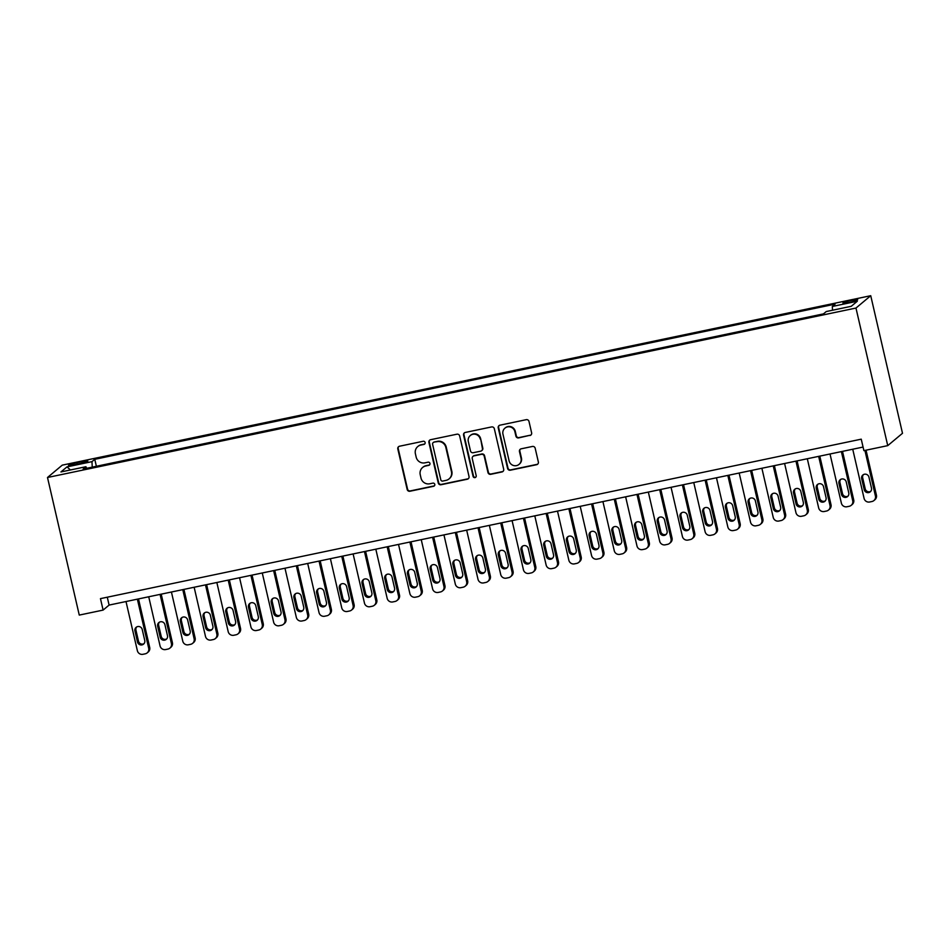 <?xml version="1.0" encoding="UTF-8"?>
<svg xmlns="http://www.w3.org/2000/svg" width="950" height="950" viewBox="0 0 950 950"><rect width="100%" height="100%" fill="white"/><g stroke="black" fill="none" stroke-linecap="round" stroke-linejoin="round"><path stroke-width="1.43" d="M425.125 442.51A1.627 1.591 -129.9 0 0 423.201 441.263L399.522 446.227A2.328 2.268 -129.9 0 0 397.812 448.946L407.17 489.464A2.328 2.268 -129.9 0 0 409.913 491.245L433.604 486.281A1.627 1.591 -129.9 0 0 434.791 484.381A1.627 1.591 -129.9 0 0 432.867 483.134L429.804 483.776A7.434 7.244 -129.9 0 1 421.004 478.064L420.233 474.691A7.434 7.244 -129.9 0 1 425.695 465.999L428.771 465.346A1.627 1.591 -129.9 0 0 429.958 463.446A1.627 1.591 -129.9 0 0 428.034 462.199L424.971 462.84A7.434 7.244 -129.9 0 1 416.171 457.14L415.399 453.756A7.434 7.244 -129.9 0 1 420.862 445.063L423.938 444.422A1.627 1.591 -129.9 0 0 425.125 442.51M851.568 300.331A7.576 0.772 -13 0 0 842.911 303.109A7.576 0.772 -13 0 0 849.015 302.468A7.576 0.772 -13 0 0 857.672 299.701A7.576 0.772 -13 0 0 851.568 300.331M529.91 435.539A2.328 2.268 -129.9 0 0 531.62 432.82L528.996 421.456A2.328 2.268 -129.9 0 0 526.253 419.674L499.938 425.184A2.328 2.268 -129.9 0 0 498.239 427.904L507.585 468.421A2.328 2.268 -129.9 0 0 510.34 470.202L536.643 464.692A2.328 2.268 -129.9 0 0 538.353 461.973L535.183 448.234A2.328 2.268 -129.9 0 0 532.428 446.452L521.17 448.816A2.328 2.268 -129.9 0 0 519.46 451.535L521.039 458.339A6.211 6.056 -129.9 0 1 519.056 464.36A6.211 6.056 -129.9 0 1 509.105 460.845L502.954 434.174A6.211 6.056 -129.9 0 1 504.925 428.153A6.211 6.056 -129.9 0 1 514.876 431.668L515.909 436.109A2.328 2.268 -129.9 0 0 518.653 437.902L530.314 435.207A2.328 2.268 -129.9 0 0 531.074 434.886M47.5 477.494L79.266 615.089L103.111 610.09L100.462 598.631L861.246 439.173L863.894 450.633L887.739 445.633L855.974 308.049L47.5 477.494L62.261 465.144L870.734 295.699L855.974 308.049M459.669 435.979A2.328 2.268 -129.9 0 0 456.926 434.197L430.611 439.707A2.328 2.268 -129.9 0 0 428.913 442.427L438.259 482.944A2.328 2.268 -129.9 0 0 441.014 484.738L467.317 479.216A2.328 2.268 -129.9 0 0 469.027 476.496L459.669 435.979M465.274 432.452L491.589 426.93A2.328 2.268 -129.9 0 1 494.332 428.723L503.69 469.241A2.328 2.268 -129.9 0 1 501.98 471.948L490.723 474.311A2.328 2.268 -129.9 0 1 487.968 472.53L484.179 456.095A2.328 2.268 -129.9 0 0 481.424 454.314L473.967 455.881A2.328 2.268 -129.9 0 0 472.257 458.601L476.199 475.701A1.627 1.591 -129.9 0 1 475.689 477.28A1.627 1.591 -129.9 0 1 473.076 476.354L463.576 435.171A2.328 2.268 -129.9 0 1 465.274 432.452M74.421 464.799L79.42 463.754A7.339 0.748 -13 0 0 87.792 461.071A7.339 0.748 -13 0 0 81.89 461.676L76.891 462.733A7.339 0.748 -13 0 0 68.507 465.417A7.339 0.748 -13 0 0 74.421 464.799M832.509 310.234L832.319 306.47L835.109 304.131L94.763 459.313L91.972 461.641L92.245 467.139M832.319 306.47L857.304 301.233L851.236 306.304L826.262 311.541L823.472 313.88L83.125 469.051L85.916 466.723L60.931 471.948L66.999 466.878L91.972 461.641M887.739 445.633L902.5 433.283L870.734 295.699M103.111 610.09L109.096 605.079L863.075 447.058M107.279 597.194L109.096 605.079M96.377 466.272L94.763 459.313M86.664 468.314L85.916 466.723M70.431 469.965L66.999 466.878M424.793 443.899A1.627 1.591 -129.9 0 1 424.329 444.089L421.266 444.731A7.434 7.244 -129.9 0 0 418.166 446.227L417.762 446.559M422.596 467.495L422.999 467.162A7.434 7.244 -129.9 0 1 426.099 465.654L429.162 465.013A1.627 1.591 -129.9 0 0 429.626 464.835M398.762 446.548A2.328 2.268 -129.9 0 0 398.204 448.614L407.562 489.131A2.328 2.268 -129.9 0 0 410.317 490.912L433.996 485.949A1.627 1.591 -129.9 0 0 434.459 485.771M429.851 440.028A2.328 2.268 -129.9 0 0 429.305 442.094L438.662 482.612A2.328 2.268 -129.9 0 0 441.406 484.393L467.709 478.883A2.328 2.268 -129.9 0 0 468.469 478.574M433.794 442.356A1.627 1.591 -129.9 0 0 432.594 444.256L440.812 479.821A1.627 1.591 -129.9 0 0 442.736 481.068L445.966 480.391A7.434 7.244 -129.9 0 0 451.44 471.687L445.823 447.379A7.434 7.244 -129.9 0 0 437.024 441.679L434.197 442.011A1.627 1.591 -129.9 0 0 433.521 442.344L433.117 442.676M449.077 478.883L449.469 478.551A7.434 7.244 -129.9 0 0 451.832 471.354L451.44 471.687M434.197 442.011L437.428 441.334A7.434 7.244 -129.9 0 1 446.227 447.046L451.832 471.354M472.993 456.344L473.385 456.012A2.328 2.268 -129.9 0 1 474.359 455.549L481.828 453.981A2.328 2.268 -129.9 0 1 484.571 455.762L488.371 472.197A2.328 2.268 -129.9 0 0 491.114 473.979L502.372 471.616A2.328 2.268 -129.9 0 0 503.132 471.307M464.514 432.761A2.328 2.268 -129.9 0 0 463.968 434.827L473.48 476.021A1.627 1.591 -129.9 0 0 475.867 477.09M480.237 439.043A6.211 6.056 -129.9 0 0 470.298 435.527A6.211 6.056 -129.9 0 0 468.314 441.548L470.488 450.941A2.328 2.268 -129.9 0 0 473.231 452.723L480.7 451.167A2.328 2.268 -129.9 0 0 482.41 448.447L480.641 438.71A6.211 6.056 -129.9 0 0 470.689 435.195L470.298 435.527M481.674 450.692L482.066 450.359A2.328 2.268 -129.9 0 0 482.814 448.115L482.41 448.447M480.641 438.71L482.814 448.115M504.925 428.153L505.329 427.821A6.211 6.056 -129.9 0 1 515.28 431.336L516.301 435.777A2.328 2.268 -129.9 0 0 519.056 437.57L530.314 435.207M519.056 464.36L519.46 464.027A6.211 6.056 -129.9 0 0 521.431 458.007L521.039 458.339M520.41 449.124A2.328 2.268 -129.9 0 0 519.864 451.202L521.431 458.007M499.178 425.493A2.328 2.268 -129.9 0 0 498.631 427.571L507.989 468.089A2.328 2.268 -129.9 0 0 510.732 469.87L537.035 464.36A2.328 2.268 -129.9 0 0 537.795 464.039M137.37 599.153L148.711 648.292A4.726 4.619 -129.9 0 1 145.231 653.826L142.951 654.301A4.726 4.619 -129.9 0 1 137.358 650.667L126.006 601.54M138.498 598.916L149.708 647.461A4.726 4.619 50.1 0 1 148.2 652.033L147.202 652.876M136.693 626.941A3.788 3.693 -129.9 0 0 135.945 630.147L138.486 641.155A3.788 3.693 -129.9 0 0 144.02 643.661M144.756 640.466L142.215 629.458A3.788 3.693 -129.9 0 0 136.159 627.321A3.788 3.693 -129.9 0 0 134.947 630.978L137.489 641.986A3.788 3.693 -129.9 0 0 143.557 644.124A3.788 3.693 -129.9 0 0 144.756 640.466M160.075 594.403L171.416 643.53A4.726 4.619 -129.9 0 1 167.936 649.076L165.668 649.551A4.726 4.619 -129.9 0 1 160.063 645.917L148.722 596.778M161.215 594.166L172.413 642.699A4.726 4.619 50.1 0 1 170.905 647.283L169.908 648.114M159.398 622.179A3.788 3.693 -129.9 0 0 158.662 625.385L161.203 636.393A3.788 3.693 -129.9 0 0 166.725 638.911M167.473 635.704L164.932 624.696A3.788 3.693 -129.9 0 0 158.864 622.559A3.788 3.693 -129.9 0 0 157.664 626.216L160.206 637.224A3.788 3.693 -129.9 0 0 166.262 639.374A3.788 3.693 -129.9 0 0 167.473 635.704M182.78 589.641L194.132 638.768A4.726 4.619 -129.9 0 1 190.641 644.314L188.373 644.789A4.726 4.619 -129.9 0 1 182.768 641.155L171.428 592.016M183.92 589.404L195.13 637.937A4.726 4.619 50.1 0 1 193.622 642.521L192.624 643.352M182.115 617.429A3.788 3.693 -129.9 0 0 181.367 620.623L183.908 631.631A3.788 3.693 -129.9 0 0 189.43 634.149M190.178 630.943L187.637 619.934A3.788 3.693 -129.9 0 0 181.581 617.797A3.788 3.693 -129.9 0 0 180.369 621.466L182.911 632.462A3.788 3.693 -129.9 0 0 188.979 634.612A3.788 3.693 -129.9 0 0 190.178 630.943M205.497 584.879L216.838 634.006A4.726 4.619 -129.9 0 1 213.358 639.552L211.09 640.027A4.726 4.619 -129.9 0 1 205.485 636.393L194.144 587.254M206.625 584.642L217.835 633.175A4.726 4.619 50.1 0 1 216.327 637.759L215.329 638.59M204.82 612.667A3.788 3.693 -129.9 0 0 204.072 615.861L206.613 626.869A3.788 3.693 -129.9 0 0 212.147 629.387M212.883 626.181L210.342 615.172A3.788 3.693 -129.9 0 0 204.286 613.035A3.788 3.693 -129.9 0 0 203.086 616.704L205.627 627.712A3.788 3.693 -129.9 0 0 211.684 629.85A3.788 3.693 -129.9 0 0 212.883 626.181M228.202 580.117L239.554 629.256A4.726 4.619 -129.9 0 1 236.063 634.79L233.795 635.265A4.726 4.619 -129.9 0 1 228.19 631.631L216.849 582.504M229.342 579.88L240.54 628.413A4.726 4.619 50.1 0 1 239.044 632.997L238.046 633.828M227.537 607.905A3.788 3.693 -129.9 0 0 226.789 611.111L229.33 622.119A3.788 3.693 -129.9 0 0 234.852 624.625M235.6 621.431L233.059 610.422A3.788 3.693 -129.9 0 0 226.991 608.273A3.788 3.693 -129.9 0 0 225.791 611.943L228.333 622.951A3.788 3.693 -129.9 0 0 234.389 625.088A3.788 3.693 -129.9 0 0 235.6 621.431M250.919 575.356L262.259 624.494A4.726 4.619 -129.9 0 1 258.78 630.028L256.5 630.503A4.726 4.619 -129.9 0 1 250.907 626.869L239.566 577.742M252.047 575.118L263.257 623.663A4.726 4.619 50.1 0 1 261.749 628.235L260.751 629.078M250.242 603.143A3.788 3.693 -129.9 0 0 249.494 606.349L252.035 617.357A3.788 3.693 -129.9 0 0 257.569 619.863M258.305 616.669L255.764 605.661A3.788 3.693 -129.9 0 0 249.708 603.511A3.788 3.693 -129.9 0 0 248.496 607.181L251.037 618.189A3.788 3.693 -129.9 0 0 257.106 620.326A3.788 3.693 -129.9 0 0 258.305 616.669M273.624 570.594L284.964 619.732A4.726 4.619 -129.9 0 1 281.485 625.266L279.217 625.741A4.726 4.619 -129.9 0 1 273.612 622.107L262.271 572.981M274.764 570.356L285.962 618.901A4.726 4.619 50.1 0 1 284.466 623.473L283.468 624.316M272.947 598.381A3.788 3.693 -129.9 0 0 272.211 601.587L274.752 612.596A3.788 3.693 -129.9 0 0 280.274 615.101M281.022 611.907L278.481 600.899A3.788 3.693 -129.9 0 0 272.413 598.761A3.788 3.693 -129.9 0 0 271.213 602.419L273.754 613.427A3.788 3.693 -129.9 0 0 279.811 615.564A3.788 3.693 -129.9 0 0 281.022 611.907M296.341 565.844L307.681 614.971A4.726 4.619 -129.9 0 1 304.19 620.516L301.922 620.991A4.726 4.619 -129.9 0 1 296.329 617.357L284.976 568.219M297.469 565.606L308.679 614.139A4.726 4.619 50.1 0 1 307.171 618.723L306.173 619.554M295.664 593.619A3.788 3.693 -129.9 0 0 294.916 596.826L297.457 607.834A3.788 3.693 -129.9 0 0 302.991 610.351M303.727 607.145L301.186 596.137A3.788 3.693 -129.9 0 0 295.129 593.999A3.788 3.693 -129.9 0 0 293.918 597.657L296.459 608.665A3.788 3.693 -129.9 0 0 302.527 610.814A3.788 3.693 -129.9 0 0 303.727 607.145M319.046 561.082L330.386 610.209A4.726 4.619 -129.9 0 1 326.907 615.754L324.639 616.229A4.726 4.619 -129.9 0 1 319.034 612.596L307.693 563.457M320.186 560.844L331.384 609.377A4.726 4.619 50.1 0 1 329.876 613.961L328.878 614.793M318.369 588.869A3.788 3.693 -129.9 0 0 317.633 592.064L320.174 603.072A3.788 3.693 -129.9 0 0 325.696 605.589M326.444 602.383L323.902 591.375A3.788 3.693 -129.9 0 0 317.834 589.237A3.788 3.693 -129.9 0 0 316.635 592.907L319.176 603.903A3.788 3.693 -129.9 0 0 325.233 606.053A3.788 3.693 -129.9 0 0 326.444 602.383M341.751 556.32L353.103 605.447A4.726 4.619 -129.9 0 1 349.612 610.992L347.344 611.467A4.726 4.619 -129.9 0 1 341.739 607.834L330.398 558.695M342.891 556.082L354.101 604.616A4.726 4.619 50.1 0 1 352.593 609.199L351.595 610.031M341.086 584.107A3.788 3.693 -129.9 0 0 340.338 587.302L342.879 598.31A3.788 3.693 -129.9 0 0 348.401 600.827M349.149 597.621L346.608 586.613A3.788 3.693 -129.9 0 0 340.539 584.476A3.788 3.693 -129.9 0 0 339.34 588.145L341.881 599.153A3.788 3.693 -129.9 0 0 347.949 601.291A3.788 3.693 -129.9 0 0 349.149 597.621M364.468 551.558L375.808 600.697A4.726 4.619 -129.9 0 1 372.329 606.231L370.049 606.706A4.726 4.619 -129.9 0 1 364.456 603.072L353.115 553.945M365.596 551.321L376.806 599.854A4.726 4.619 50.1 0 1 375.298 604.438L374.3 605.269M363.791 579.346A3.788 3.693 -129.9 0 0 363.043 582.552L365.584 593.56A3.788 3.693 -129.9 0 0 371.117 596.066M371.854 592.871L369.312 581.863A3.788 3.693 -129.9 0 0 363.256 579.714A3.788 3.693 -129.9 0 0 362.045 583.383L364.586 594.391A3.788 3.693 -129.9 0 0 370.654 596.529A3.788 3.693 -129.9 0 0 371.854 592.871M387.173 546.796L398.513 595.935A4.726 4.619 -129.9 0 1 395.034 601.469L392.766 601.944A4.726 4.619 -129.9 0 1 387.161 598.31L375.82 549.183M388.312 546.559L399.511 595.104A4.726 4.619 50.1 0 1 398.014 599.676L397.017 600.519M386.496 574.584A3.788 3.693 -129.9 0 0 385.759 577.79L388.301 588.798A3.788 3.693 -129.9 0 0 393.822 591.304M394.571 588.109L392.029 577.101A3.788 3.693 -129.9 0 0 385.961 574.952A3.788 3.693 -129.9 0 0 384.762 578.621L387.303 589.629A3.788 3.693 -129.9 0 0 393.359 591.767A3.788 3.693 -129.9 0 0 394.571 588.109M409.889 542.034L421.23 591.173A4.726 4.619 -129.9 0 1 417.751 596.707L415.471 597.182A4.726 4.619 -129.9 0 1 409.878 593.548L398.525 544.421M411.017 541.797L422.228 590.342A4.726 4.619 50.1 0 1 420.719 594.914L419.722 595.757M409.213 569.822A3.788 3.693 -129.9 0 0 408.464 573.028L411.006 584.036A3.788 3.693 -129.9 0 0 416.539 586.542M417.276 583.347L414.734 572.339A3.788 3.693 -129.9 0 0 408.678 570.202A3.788 3.693 -129.9 0 0 407.467 573.859L410.008 584.867A3.788 3.693 -129.9 0 0 416.076 587.005A3.788 3.693 -129.9 0 0 417.276 583.347M432.594 537.284L443.935 586.411A4.726 4.619 -129.9 0 1 440.456 591.957L438.188 592.432A4.726 4.619 -129.9 0 1 432.582 588.798L421.242 539.659M433.734 537.047L444.933 585.58A4.726 4.619 50.1 0 1 443.436 590.164L442.439 590.995M431.918 565.06A3.788 3.693 -129.9 0 0 431.181 568.266L433.723 579.274A3.788 3.693 -129.9 0 0 439.244 581.792M439.992 578.586L437.451 567.577A3.788 3.693 -129.9 0 0 431.383 565.44A3.788 3.693 -129.9 0 0 430.184 569.097L432.725 580.106A3.788 3.693 -129.9 0 0 438.781 582.255A3.788 3.693 -129.9 0 0 439.992 578.586M455.311 532.523L466.652 581.649A4.726 4.619 -129.9 0 1 463.161 587.195L460.892 587.67A4.726 4.619 -129.9 0 1 455.299 584.036L443.947 534.898M456.439 532.285L467.649 580.818A4.726 4.619 50.1 0 1 466.141 585.402L465.144 586.233M454.634 560.31A3.788 3.693 -129.9 0 0 453.886 563.504L456.428 574.513A3.788 3.693 -129.9 0 0 461.949 577.03M462.697 573.824L460.156 562.816A3.788 3.693 -129.9 0 0 454.1 560.678A3.788 3.693 -129.9 0 0 452.889 564.347L455.43 575.344A3.788 3.693 -129.9 0 0 461.498 577.493A3.788 3.693 -129.9 0 0 462.697 573.824M478.016 527.761L489.357 576.899A4.726 4.619 -129.9 0 1 485.878 582.433L483.609 582.908A4.726 4.619 -129.9 0 1 478.004 579.274L466.664 530.136M479.156 527.523L490.354 576.056A4.726 4.619 50.1 0 1 488.846 580.64L487.849 581.471M477.339 555.548A3.788 3.693 -129.9 0 0 476.603 558.742L479.144 569.751A3.788 3.693 -129.9 0 0 484.666 572.268M485.414 569.062L482.873 558.054A3.788 3.693 -129.9 0 0 476.805 555.916A3.788 3.693 -129.9 0 0 475.606 559.586L478.147 570.594A3.788 3.693 -129.9 0 0 484.203 572.731A3.788 3.693 -129.9 0 0 485.414 569.062M500.721 522.999L512.074 572.138A4.726 4.619 -129.9 0 1 508.582 577.671L506.314 578.146A4.726 4.619 -129.9 0 1 500.709 574.513L489.369 525.386M501.861 522.761L513.071 571.294A4.726 4.619 50.1 0 1 511.563 575.878L510.566 576.709M500.056 550.786A3.788 3.693 -129.9 0 0 499.308 553.992L501.849 565.001A3.788 3.693 -129.9 0 0 507.371 567.506M508.119 564.312L505.578 553.304A3.788 3.693 -129.9 0 0 499.51 551.154A3.788 3.693 -129.9 0 0 498.311 554.824L500.852 565.832A3.788 3.693 -129.9 0 0 506.92 567.969A3.788 3.693 -129.9 0 0 508.119 564.312M523.438 518.237L534.779 567.376A4.726 4.619 -129.9 0 1 531.299 572.909L529.019 573.384A4.726 4.619 -129.9 0 1 523.426 569.751L512.086 520.624M524.566 517.999L535.776 566.544A4.726 4.619 50.1 0 1 534.268 571.116L533.271 571.959M522.761 546.024A3.788 3.693 -129.9 0 0 522.013 549.231L524.554 560.239A3.788 3.693 -129.9 0 0 530.088 562.744M530.824 559.55L528.283 548.542A3.788 3.693 -129.9 0 0 522.227 546.393A3.788 3.693 -129.9 0 0 521.016 550.062L523.557 561.07A3.788 3.693 -129.9 0 0 529.625 563.207A3.788 3.693 -129.9 0 0 530.824 559.55M546.143 513.475L557.484 562.614A4.726 4.619 -129.9 0 1 554.004 568.148L551.736 568.622A4.726 4.619 -129.9 0 1 546.131 564.989L534.791 515.862M547.283 513.237L558.481 561.783A4.726 4.619 50.1 0 1 556.985 566.354L555.987 567.197M545.466 541.263A3.788 3.693 -129.9 0 0 544.73 544.469L547.271 555.477A3.788 3.693 -129.9 0 0 552.793 557.994M553.541 554.788L551 543.78A3.788 3.693 -129.9 0 0 544.932 541.643A3.788 3.693 -129.9 0 0 543.732 545.3L546.274 556.308A3.788 3.693 -129.9 0 0 552.33 558.446A3.788 3.693 -129.9 0 0 553.541 554.788M568.86 508.725L580.201 557.852A4.726 4.619 -129.9 0 1 576.721 563.398L574.441 563.872A4.726 4.619 -129.9 0 1 568.848 560.239L557.496 511.1M569.988 508.488L581.198 557.021A4.726 4.619 50.1 0 1 579.69 561.604L578.692 562.436M568.183 536.501A3.788 3.693 -129.9 0 0 567.435 539.707L569.976 550.715A3.788 3.693 -129.9 0 0 575.51 553.232M576.246 550.026L573.705 539.018A3.788 3.693 -129.9 0 0 567.649 536.881A3.788 3.693 -129.9 0 0 566.438 540.538L568.979 551.546A3.788 3.693 -129.9 0 0 575.047 553.696A3.788 3.693 -129.9 0 0 576.246 550.026M591.565 503.963L602.906 553.09A4.726 4.619 -129.9 0 1 599.426 558.636L597.158 559.111A4.726 4.619 -129.9 0 1 591.553 555.477L580.212 506.338M592.705 503.726L603.903 552.259A4.726 4.619 50.1 0 1 602.395 556.842L601.398 557.674M590.888 531.751A3.788 3.693 -129.9 0 0 590.152 534.945L592.693 545.953A3.788 3.693 -129.9 0 0 598.215 548.471M598.963 545.264L596.422 534.256A3.788 3.693 -129.9 0 0 590.354 532.119A3.788 3.693 -129.9 0 0 589.154 535.788L591.696 546.784A3.788 3.693 -129.9 0 0 597.752 548.934A3.788 3.693 -129.9 0 0 598.963 545.264M614.27 499.201L625.623 548.34A4.726 4.619 -129.9 0 1 622.131 553.874L619.863 554.349A4.726 4.619 -129.9 0 1 614.258 550.715L602.918 501.576M615.41 498.964L626.62 547.497A4.726 4.619 50.1 0 1 625.112 552.081L624.114 552.912M613.605 526.989A3.788 3.693 -129.9 0 0 612.857 530.183L615.398 541.191A3.788 3.693 -129.9 0 0 620.92 543.709M621.668 540.503L619.127 529.494A3.788 3.693 -129.9 0 0 613.071 527.357A3.788 3.693 -129.9 0 0 611.859 531.026L614.401 542.034A3.788 3.693 -129.9 0 0 620.469 544.172A3.788 3.693 -129.9 0 0 621.668 540.503M636.987 494.439L648.328 543.578A4.726 4.619 -129.9 0 1 644.848 549.112L642.58 549.587A4.726 4.619 -129.9 0 1 636.975 545.953L625.634 496.826M638.115 494.202L649.325 542.735A4.726 4.619 50.1 0 1 647.817 547.319L646.819 548.15M636.31 522.227A3.788 3.693 -129.9 0 0 635.562 525.433L638.103 536.441A3.788 3.693 -129.9 0 0 643.637 538.947M644.373 535.753L641.832 524.744A3.788 3.693 -129.9 0 0 635.776 522.595A3.788 3.693 -129.9 0 0 634.576 526.264L637.117 537.273A3.788 3.693 -129.9 0 0 643.174 539.41A3.788 3.693 -129.9 0 0 644.373 535.753M659.692 489.678L671.044 538.816A4.726 4.619 -129.9 0 1 667.553 544.35L665.285 544.825A4.726 4.619 -129.9 0 1 659.68 541.191L648.339 492.064M660.832 489.44L672.03 537.985A4.726 4.619 50.1 0 1 670.534 542.557L669.536 543.4M659.027 517.465A3.788 3.693 -129.9 0 0 658.279 520.671L660.82 531.679A3.788 3.693 -129.9 0 0 666.342 534.185M667.09 530.991L664.549 519.982A3.788 3.693 -129.9 0 0 658.481 517.833A3.788 3.693 -129.9 0 0 657.281 521.503L659.822 532.511A3.788 3.693 -129.9 0 0 665.879 534.648A3.788 3.693 -129.9 0 0 667.09 530.991M682.409 484.928L693.749 534.054A4.726 4.619 -129.9 0 1 690.27 539.588L687.99 540.063A4.726 4.619 -129.9 0 1 682.397 536.429L671.056 487.303M683.537 484.678L694.747 533.223A4.726 4.619 50.1 0 1 693.239 537.795L692.241 538.638M681.732 512.703A3.788 3.693 -129.9 0 0 680.984 515.909L683.525 526.918A3.788 3.693 -129.9 0 0 689.059 529.435M689.795 526.229L687.254 515.221A3.788 3.693 -129.9 0 0 681.197 513.083A3.788 3.693 -129.9 0 0 679.986 516.741L682.528 527.749A3.788 3.693 -129.9 0 0 688.596 529.886A3.788 3.693 -129.9 0 0 689.795 526.229M705.114 480.166L716.454 529.293A4.726 4.619 -129.9 0 1 712.975 534.838L710.707 535.313A4.726 4.619 -129.9 0 1 705.102 531.679L693.761 482.541M706.254 479.928L717.452 528.461A4.726 4.619 50.1 0 1 715.956 533.045L714.958 533.876M704.437 507.941A3.788 3.693 -129.9 0 0 703.701 511.147L706.242 522.156A3.788 3.693 -129.9 0 0 711.764 524.673M712.512 521.467L709.971 510.459A3.788 3.693 -129.9 0 0 703.903 508.321A3.788 3.693 -129.9 0 0 702.703 511.979L705.244 522.987A3.788 3.693 -129.9 0 0 711.301 525.136A3.788 3.693 -129.9 0 0 712.512 521.467M727.831 475.404L739.171 524.531A4.726 4.619 -129.9 0 1 735.68 530.076L733.412 530.551A4.726 4.619 -129.9 0 1 727.819 526.918L716.466 477.779M728.959 475.166L740.169 523.699A4.726 4.619 50.1 0 1 738.661 528.283L737.663 529.114M727.154 503.191A3.788 3.693 -129.9 0 0 726.406 506.386L728.947 517.394A3.788 3.693 -129.9 0 0 734.481 519.911M735.217 516.705L732.676 505.697A3.788 3.693 -129.9 0 0 726.619 503.559A3.788 3.693 -129.9 0 0 725.408 507.229L727.949 518.225A3.788 3.693 -129.9 0 0 734.018 520.374A3.788 3.693 -129.9 0 0 735.217 516.705M750.536 470.642L761.876 519.781A4.726 4.619 -129.9 0 1 758.397 525.314L756.129 525.789A4.726 4.619 -129.9 0 1 750.524 522.156L739.183 473.017M751.676 470.404L762.874 518.938A4.726 4.619 50.1 0 1 761.366 523.521L760.368 524.352M749.859 498.429A3.788 3.693 -129.9 0 0 749.123 501.624L751.664 512.632A3.788 3.693 -129.9 0 0 757.186 515.149M757.934 511.943L755.393 500.935A3.788 3.693 -129.9 0 0 749.324 498.798A3.788 3.693 -129.9 0 0 748.125 502.467L750.666 513.475A3.788 3.693 -129.9 0 0 756.722 515.612A3.788 3.693 -129.9 0 0 757.934 511.943M773.241 465.88L784.593 515.019A4.726 4.619 -129.9 0 1 781.102 520.553L778.834 521.028A4.726 4.619 -129.9 0 1 773.229 517.394L761.888 468.267M774.381 465.642L785.591 514.176A4.726 4.619 50.1 0 1 784.082 518.759L783.085 519.591M772.576 493.668A3.788 3.693 -129.9 0 0 771.828 496.874L774.369 507.882A3.788 3.693 -129.9 0 0 779.891 510.387M780.639 507.193L778.097 496.185A3.788 3.693 -129.9 0 0 772.029 494.036A3.788 3.693 -129.9 0 0 770.83 497.705L773.371 508.713A3.788 3.693 -129.9 0 0 779.439 510.851A3.788 3.693 -129.9 0 0 780.639 507.193M795.957 461.118L807.298 510.257A4.726 4.619 -129.9 0 1 803.819 515.791L801.539 516.266A4.726 4.619 -129.9 0 1 795.946 512.632L784.605 463.505M797.086 460.881L808.296 509.426A4.726 4.619 50.1 0 1 806.788 513.997L805.79 514.841M795.281 488.906A3.788 3.693 -129.9 0 0 794.533 492.112L797.074 503.12A3.788 3.693 -129.9 0 0 802.607 505.626M803.344 502.431L800.803 491.423A3.788 3.693 -129.9 0 0 794.746 489.274A3.788 3.693 -129.9 0 0 793.535 492.943L796.076 503.951A3.788 3.693 -129.9 0 0 802.144 506.089A3.788 3.693 -129.9 0 0 803.344 502.431M818.663 456.368L830.003 505.495A4.726 4.619 -129.9 0 1 826.524 511.029L824.256 511.504A4.726 4.619 -129.9 0 1 818.651 507.87L807.31 458.743M819.803 456.119L831.001 504.664A4.726 4.619 50.1 0 1 829.504 509.236L828.507 510.079M817.986 484.144A3.788 3.693 -129.9 0 0 817.249 487.35L819.791 498.358A3.788 3.693 -129.9 0 0 825.312 500.876M826.061 497.669L823.519 486.661A3.788 3.693 -129.9 0 0 817.451 484.524A3.788 3.693 -129.9 0 0 816.252 488.181L818.793 499.189A3.788 3.693 -129.9 0 0 824.849 501.327A3.788 3.693 -129.9 0 0 826.061 497.669M841.379 451.606L852.72 500.733A4.726 4.619 -129.9 0 1 849.241 506.279L846.961 506.754A4.726 4.619 -129.9 0 1 841.367 503.12L830.015 453.981M842.508 451.369L853.717 499.902A4.726 4.619 50.1 0 1 852.209 504.486L851.212 505.317M840.703 479.382A3.788 3.693 -129.9 0 0 839.954 482.588L842.496 493.596A3.788 3.693 -129.9 0 0 848.029 496.114M848.766 492.907L846.224 481.899A3.788 3.693 -129.9 0 0 840.168 479.762A3.788 3.693 -129.9 0 0 838.957 483.419L841.498 494.428A3.788 3.693 -129.9 0 0 847.566 496.577A3.788 3.693 -129.9 0 0 848.766 492.907M864.916 450.419L875.425 495.971A4.726 4.619 -129.9 0 1 871.946 501.517L869.678 501.992A4.726 4.619 -129.9 0 1 864.072 498.358L852.732 449.219M866.044 450.181L876.422 495.14A4.726 4.619 50.1 0 1 874.914 499.724L873.929 500.555M863.408 474.632A3.788 3.693 -129.9 0 0 862.671 477.826L865.212 488.834A3.788 3.693 -129.9 0 0 870.734 491.352M871.482 488.146L868.941 477.137A3.788 3.693 -129.9 0 0 862.873 475A3.788 3.693 -129.9 0 0 861.674 478.669L864.215 489.666A3.788 3.693 -129.9 0 0 870.271 491.815A3.788 3.693 -129.9 0 0 871.482 488.146M77.235 464.206L76.891 462.733M82.211 463.101L81.89 461.676M148.711 648.292L149.708 647.461M138.486 641.155L137.489 641.986M135.945 630.147L134.947 630.978M171.416 643.53L172.413 642.699M161.203 636.393L160.206 637.224M158.662 625.385L157.664 626.216M194.132 638.768L195.13 637.937M183.908 631.631L182.911 632.462M181.367 620.623L180.369 621.466M216.838 634.006L217.835 633.175M206.613 626.869L205.627 627.712M204.072 615.861L203.086 616.704M239.554 629.256L240.54 628.413M229.33 622.119L228.333 622.951M226.789 611.111L225.791 611.943M262.259 624.494L263.257 623.663M252.035 617.357L251.037 618.189M249.494 606.349L248.496 607.181M284.964 619.732L285.962 618.901M274.752 612.596L273.754 613.427M272.211 601.587L271.213 602.419M307.681 614.971L308.679 614.139M297.457 607.834L296.459 608.665M294.916 596.826L293.918 597.657M330.386 610.209L331.384 609.377M320.174 603.072L319.176 603.903M317.633 592.064L316.635 592.907M353.103 605.447L354.101 604.616M342.879 598.31L341.881 599.153M340.338 587.302L339.34 588.145M375.808 600.697L376.806 599.854M365.584 593.56L364.586 594.391M363.043 582.552L362.045 583.383M398.513 595.935L399.511 595.104M388.301 588.798L387.303 589.629M385.759 577.79L384.762 578.621M421.23 591.173L422.228 590.342M411.006 584.036L410.008 584.867M408.464 573.028L407.467 573.859M443.935 586.411L444.933 585.58M433.723 579.274L432.725 580.106M431.181 568.266L430.184 569.097M466.652 581.649L467.649 580.818M456.428 574.513L455.43 575.344M453.886 563.504L452.889 564.347M489.357 576.899L490.354 576.056M479.144 569.751L478.147 570.594M476.603 558.742L475.606 559.586M512.074 572.138L513.071 571.294M501.849 565.001L500.852 565.832M499.308 553.992L498.311 554.824M534.779 567.376L535.776 566.544M524.554 560.239L523.557 561.07M522.013 549.231L521.016 550.062M557.484 562.614L558.481 561.783M547.271 555.477L546.274 556.308M544.73 544.469L543.732 545.3M580.201 557.852L581.198 557.021M569.976 550.715L568.979 551.546M567.435 539.707L566.438 540.538M602.906 553.09L603.903 552.259M592.693 545.953L591.696 546.784M590.152 534.945L589.154 535.788M625.623 548.34L626.62 547.497M615.398 541.191L614.401 542.034M612.857 530.183L611.859 531.026M648.328 543.578L649.325 542.735M638.103 536.441L637.117 537.273M635.562 525.433L634.576 526.264M671.044 538.816L672.03 537.985M660.82 531.679L659.822 532.511M658.279 520.671L657.281 521.503M693.749 534.054L694.747 533.223M683.525 526.918L682.528 527.749M680.984 515.909L679.986 516.741M716.454 529.293L717.452 528.461M706.242 522.156L705.244 522.987M703.701 511.147L702.703 511.979M739.171 524.531L740.169 523.699M728.947 517.394L727.949 518.225M726.406 506.386L725.408 507.229M761.876 519.781L762.874 518.938M751.664 512.632L750.666 513.475M749.123 501.624L748.125 502.467M784.593 515.019L785.591 514.176M774.369 507.882L773.371 508.713M771.828 496.874L770.83 497.705M807.298 510.257L808.296 509.426M797.074 503.12L796.076 503.951M794.533 492.112L793.535 492.943M830.003 505.495L831.001 504.664M819.791 498.358L818.793 499.189M817.249 487.35L816.252 488.181M852.72 500.733L853.717 499.902M842.496 493.596L841.498 494.428M839.954 482.588L838.957 483.419M875.425 495.971L876.422 495.14M865.212 488.834L864.215 489.666M862.671 477.826L861.674 478.669"/></g></svg>
